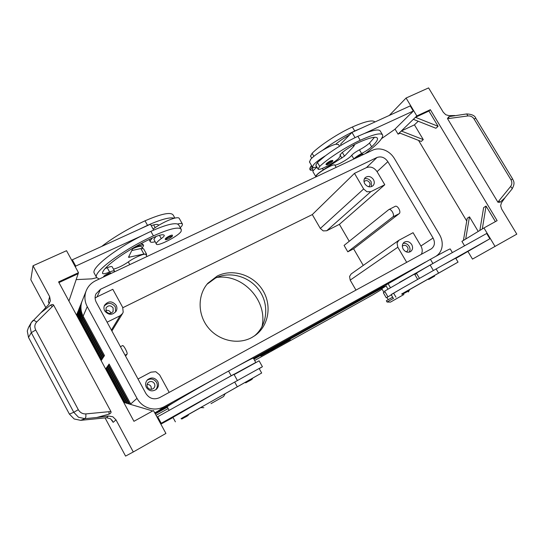 <?xml version="1.0" encoding="UTF-8"?>
<svg xmlns="http://www.w3.org/2000/svg" width="544" height="544" viewBox="0 0 544 544"><rect width="100%" height="100%" fill="white"/><g stroke="black" fill="none" stroke-linecap="round" stroke-linejoin="round"><path stroke-width="0.82" d="M356.708 157.685C357.279 156.801 358.795 155.713 361.27 154.435L362.957 154.02L362.916 154.761M309.522 162.037L310.576 159.419C312.943 156.801 316.88 153.809 322.388 150.43C327.923 147.145 332.391 145.071 335.784 144.221L338.545 144.541L339.524 146.22M316.744 166.824C314.167 167.674 312.732 167.742 312.426 167.022L313.63 164.662C316.016 162.078 319.967 159.1 325.482 155.727L317.444 162.459L315.826 165.247M309.788 169.123L309.958 168.048L311.821 165.988M311.474 165.43L309.958 168.048M312.943 170.265L310.413 170.197C310.257 169.64 310.964 168.647 312.535 167.212M353.784 159.066L353.865 158.957C355.32 157.345 357.904 155.53 361.617 153.517C365.772 151.3 369.118 149.063 371.668 146.792C375.904 142.827 377.842 140.032 377.482 138.394C376.353 135.986 369.764 137.496 357.714 142.922C351.669 145.84 346.31 149.199 341.659 153.007L339.973 155.142L340.564 155.645L338.667 158.392C333.288 163.581 318.24 171.319 318.009 168.987L319.743 166.389C327.658 158.732 346.392 146.601 360.216 140.298C373.952 134.123 381.446 132.416 382.711 135.177C382.942 138.591 377.074 144.779 365.099 153.728M374.517 137.272L369.478 143.086C366.942 145.37 363.596 147.621 359.441 149.831C355.735 151.844 353.158 153.66 351.71 155.292C349.54 158.467 336.328 166.022 334.771 164.982C332.792 163.649 315.132 174.4 316.377 176.168L316.445 176.283M169.606 235.912C171.272 235.164 172.224 234.94 172.462 235.246L172.312 236.286L168.416 238.945C164.506 240.271 166.403 239.7 165.131 239.224C165.328 238.428 166.818 237.327 169.606 235.912M409.68 289.592L458.041 262.12L401.669 294.005M391.184 294.644L402.703 287.878L391.143 294.576L393.496 298.608M387.75 296.5L384.628 291.128L439.124 259.964L399.5 282.397M408.49 290.142L452.608 265.193L409.7 289.558M391.313 294.868L386.906 297.439L388.212 299.676M244.97 382.466L252.362 378.284C253.048 378.726 251.593 379.814 248.003 381.541L245.976 382.684L248.003 381.541C244.222 383.731 246.452 382.548 244.97 382.466M81.954 301.464L81.348 303.028C79.832 307.89 80.274 312.637 82.674 317.268L103.904 356.483L104.496 355.572L83.15 316.159L87.251 306.653C84.728 301.798 84.252 296.827 85.843 291.747L86.217 290.727C88.094 286.198 91.283 282.839 95.778 280.656L372.633 150.178C376.298 148.539 380.249 148.498 384.472 150.056C388.668 151.735 391.972 154.564 394.4 158.528L439.484 234.539C441.844 238.639 442.68 242.835 441.98 247.119C441.198 251.151 439.185 254.198 435.941 256.258L435.588 256.469M173.495 402.655L154.727 412.862M157.005 411.788L164.465 406.558C159.61 409.149 154.496 409.693 149.131 408.204C143.806 406.524 139.767 403.24 137.006 398.351L130.696 403.974L109.092 364.072L108.48 364.936L129.703 404.144M170.401 404.58L154.89 413.161M154.836 413.059L171.51 403.879M83.15 316.159C80.736 311.501 80.294 306.734 81.818 301.852L86.217 290.727M78.921 309.08L77.5 316.907M77.194 316.336L78.69 309.631M79.655 307.224L79.077 308.74C77.867 312.521 77.914 316.309 79.234 320.117M78.234 318.267L78.785 309.482L79.424 307.782M80.41 305.34L79.818 306.87C78.322 311.658 78.758 316.322 81.117 320.872L101.973 359.434L102.544 358.557L81.58 319.804C79.206 315.228 78.771 310.536 80.274 305.735L80.58 304.966C79.07 309.788 79.506 314.493 81.892 319.083L102.925 357.966L103.51 357.082L82.362 317.995C79.961 313.385 79.526 308.652 81.042 303.81L81.709 302.049M101.157 360.672L101.592 360.012L80.811 321.579C78.458 317.043 78.03 312.392 79.519 307.625L80.172 305.905M81.172 303.416L80.934 303.994M78.193 310.91L76.874 315.751M211.024 403.628L223.577 396.528L211.024 403.628M403.94 294.488L390.47 302.11L403.94 294.488M384.887 286.722L384.234 285.593L393.774 280.017M100.504 289.306L376.965 157.502C381.222 156.04 384.86 157.434 387.872 161.67L433.072 238.014C435.302 242.529 434.738 246.126 431.385 248.812L159.596 397.644C153.972 400.024 149.41 398.657 145.914 393.53L96.281 302.301C94.867 299.54 94.738 296.772 95.9 293.984L100.504 289.306L97.063 296.854L112.805 289.299L122.692 307.374L123.189 312.14L122.59 313.473L120.068 315.765L111.404 330.092M349.234 241.284L339.402 224.352L326.726 230.751L323.224 230.901L320.321 228.453L312.297 214.581L122.856 307.7M326.726 230.751L370.818 191.658L366.921 191.767L363.65 188.986L320.321 228.453M138.02 379.012L150.878 372.171L155.768 371.715L159.603 374.85L169.198 392.387M355.973 290.115L350.193 280.126L397.82 247.221L397.052 243.093L398.806 240.326L413.073 232.696L420.913 245.99C422.525 248.941 422.647 251.722 421.287 254.347M350.193 280.126L349.568 276.447L351.186 273.945L398.806 240.326M147.492 387.28C149.172 389.565 151.184 389.953 153.537 388.43C154.965 387.022 155.251 385.397 154.401 383.561C152.667 381.228 150.613 380.875 148.247 382.507C146.914 383.914 146.662 385.506 147.492 387.28M151.402 389.354L151.048 386.532C150.137 385.05 148.818 384.384 147.098 384.526M157.719 381.371C159.127 384.411 158.637 387.09 156.257 389.402C152.415 391.83 149.131 391.184 146.404 387.464C145.064 384.581 145.459 381.997 147.594 379.698C151.47 376.972 154.85 377.529 157.719 381.371M155.645 389.851C157.542 387.58 157.848 385.091 156.556 382.398C154.006 378.835 150.844 378.121 147.07 380.249M368.526 186.708L369.138 186.3C370.138 185.246 370.253 183.967 369.478 182.471C367.962 180.486 366.302 180.078 364.514 181.254L364.052 181.825M373.442 179.554C374.707 182.009 374.517 184.103 372.871 185.83C369.947 187.687 367.254 187.007 364.793 183.777C363.548 181.363 363.718 179.289 365.303 177.568C368.227 175.637 370.94 176.297 373.442 179.554M371.511 186.64L371.13 181.662C369.322 179.058 367.071 178.119 364.378 178.86M106.114 311.311C108.446 314.017 110.779 314.078 113.104 311.488L113.104 307.89C110.711 305.157 108.365 305.13 106.06 307.822L106.114 311.311M110.956 313.228L110.622 312.392C109.466 310.617 107.855 310.005 105.794 310.542M116.151 305.279C117.171 307.292 117.164 309.271 116.124 311.222C112.302 315.411 108.494 315.289 104.7 310.876C103.734 308.978 103.693 307.088 104.584 305.211C108.351 300.757 112.207 300.778 116.151 305.279M115.634 311.95L115.28 306.823C111.819 302.614 108.134 302.342 104.244 306.014M406.089 251.784L406.871 251.43C408.177 250.356 408.394 248.934 407.531 247.173C406.198 245.344 404.668 244.868 402.941 245.745L402.329 246.337M411.72 244.569C413.148 247.459 412.787 249.784 410.638 251.546C407.823 252.919 405.341 252.124 403.192 249.159C401.792 246.31 402.125 243.998 404.199 242.236C407.034 240.795 409.537 241.57 411.72 244.569M409.19 252.151C410.305 250.362 410.292 248.411 409.156 246.296C407.585 243.943 405.572 242.957 403.111 243.352M244.984 382.493L181.75 418.22L202.749 406.436L200.688 407.612L203.83 407.701M259.223 368.642L262.419 366.738L258.652 368.757L259.168 368.54L261.671 373.007L252.375 378.311M262.419 366.731L259.1 360.815L234.124 374.612M181.05 418.662L188.401 414.508C188.85 415.079 187.49 416.112 184.314 417.595L182.118 418.832L184.314 417.588C180.588 419.866 182.124 418.758 181.05 418.662L261.671 373.014M401.656 293.991L408.476 290.129C409.265 290.469 407.742 291.57 403.913 293.427L406.858 291.761L403.913 293.427C401.01 294.868 403.165 294.324 401.656 293.984M114.077 272.034L114.512 271.055C114.124 270.518 112.486 270.837 109.596 272.02C105.482 273.707 103.129 274.156 102.537 273.38L102.517 273.034C102.898 267.016 128.092 249.07 152.17 238.095C159.229 234.954 163.248 234.036 164.24 235.341L164.261 235.409C164.342 236.055 163.343 237.123 161.269 238.619C158.25 240.788 156.59 242.427 156.284 243.535L156.305 243.977C156.978 247.33 180.438 235.069 181.213 230.989L181.254 229.452C179.153 226.44 169.864 228.582 153.401 235.885C123.148 249.608 92.711 272.299 96.58 277.447L99.205 279.038M156.305 243.977L153.884 239.217L156.067 236.443M132.688 248.778C137.816 246.466 140.76 245.772 141.522 246.69L142.433 248.329M152.456 237.966L150.47 240.326L150.212 241.631C150.62 242.454 152.232 242.495 155.06 241.74M180.295 227.732L182.07 225.672L182.471 224.142C182.097 223.305 180.472 223.271 177.589 224.026L178.84 225.134L181.254 229.452M103.516 276.862L103.503 276.835C103.652 276.134 105.046 275.114 107.698 273.775C109.528 272.952 110.575 272.687 110.854 272.986L110.922 273.516M330.684 160.834L332.595 160.398C333.458 160.881 332.051 162.146 328.358 164.186C326.822 164.92 326.026 164.961 325.958 164.322C326.332 163.438 327.903 162.275 330.684 160.834M35.734 330.018L31.28 332.663L73.773 412.291L78.302 409.68L35.734 330.018C34.299 326.978 34.626 324.306 36.706 322L52.38 306.51L50.449 305.211C51.945 304.341 52.992 304.28 53.591 305.034L111.01 411.686C111.289 412.644 110.636 413.46 109.045 414.14L96.805 417.493L108.426 416.004L112.832 416.765L116.008 419.873L133.287 451.969L165.92 433.439L153.462 410.536L133.946 421.314L58.582 281.914L78.492 272.687L66.538 250.702L33.021 265.764L49.64 296.63L50.415 300.812L48.552 304.66L41.385 312.215M111.976 420.124L113.166 422.341L110.602 418.812L106.617 417.744L80.641 420.342L84.986 418.669L85.864 416.99L85.884 413.909C82.606 414.045 80.077 412.638 78.302 409.68M49.293 303.742L48.341 301.832L49.232 303.491M454.872 115.532L448.916 115.634L445.76 114.73L443.272 112.234L428.597 87.904L406.082 98.029L389.3 115.437M36.706 322L34.245 320.491L32.79 320.654L31.198 322.694L29.968 326.332L31.28 332.663L28.512 337.409L69.387 414.093L74.168 418.968L80.641 420.342M31.192 322.708L28.519 327.386L27.275 331.038L28.512 337.409M69.387 414.093L73.773 412.291L78.513 417.255L84.986 418.669L96.805 417.493M40.725 312.902L50.449 305.211M41.942 311.664L31.198 322.694M467.942 251.484L472.478 259.107L516.8 234.138L501.65 209.025L500.636 205.686L501.48 202.701L505.274 197.329M510.959 179.765C512.244 182.145 512.135 184.368 510.626 186.449L498.882 200.886L500.113 202.212L497.964 202.266L447.46 118.544L448.644 116.926L449.623 116.525L466.711 113.941L467.894 115.947C470.512 115.736 472.566 116.729 474.055 118.946L510.959 179.765L512.632 178.962C513.012 180.54 515.821 182.539 512.06 188.972M510.626 186.449L512.02 188.122L512.013 189.04L504.73 197.996L500.113 202.212M512.625 178.942L475.816 118.3L474.055 118.946M217.294 275.998C232.438 268.362 252.817 274.693 262.378 289.673C272.102 304.545 269.117 325.312 255.347 335.288L251.831 337.511C238.095 345.073 218.77 340.809 208.162 327.576C197.458 314.418 197.492 294.834 207.903 283.206L217.294 275.998M254.198 336.09C267.186 325.74 269.47 305.422 259.699 291.067C250.07 276.61 230.18 270.674 215.376 278.14L206.999 284.281M261.929 326.89C268.178 301.22 243.012 273.598 216.879 277.44M122.441 345.692L122.529 345.617C123.542 344.753 128.051 353.26 127.051 354.158L125.548 356.089M344.08 245.412L388.756 209.637C391.122 208.128 395.141 215.417 392.788 216.961L347.8 251.824L344.08 245.412M394.924 206.516L395.121 206.387C397.521 204.864 401.526 212.119 399.146 213.683L353.6 248.792L347.8 251.824M353.6 248.792L363.256 265.424M448.644 116.926L449.147 118.47L467.894 115.947M109.045 414.14L108.977 411.686L85.884 413.909M33.021 265.764L30.831 279.732L45.784 307.571M133.287 451.969L125.576 456.096L105.053 417.894M400.092 133.185L398.058 134.137L401.288 131.009L414.44 124.855L423.28 139.618L401.288 131.009L413.352 119.32L435.914 128.255L438.09 126.296L415.432 117.307L428.924 111.051L438.09 126.296M414.44 124.855L418.22 121.251M413.352 119.32L416.826 115.954L430.352 109.684L497.128 220.66L483.956 227.943L465.698 239.054L469.479 216.832L478.217 231.431M399.344 132.892L421.24 141.454L423.28 139.618M428.924 111.051L430.352 109.684M479.869 230.432L483.616 207.638L486.05 206.047L495.407 221.612M465.698 239.054L463.42 240.448L467.208 218.314L469.479 216.832M466.738 221.034L418.54 140.393M486.05 206.047L482.31 228.942M463.42 240.448L461.91 241.366L464.549 245.8M398.058 134.137L395.046 129.078M416.826 115.954L406.082 98.029M381.623 138.584L394.692 129.424L410.897 113.404M495.067 246.486L483.956 227.943M458.041 262.12L455.695 258.169L442.36 265.438L489.858 238.775L455.831 258.4M382.35 134.572L380.44 131.356C379.535 128.996 374.177 129.71 364.371 133.504L413.297 111.03L410.985 113.553M68.938 301.063L78.152 273.693L58.949 282.594M123.699 402.363L152.68 410.965M78.492 272.687L78.152 273.693M153.694 230.098L150.423 224.23L72.311 259.808L72.019 260.78M160.854 424.136L173.033 417.513M172.938 417.343L226.012 386.872L160.582 423.633M76.16 279.609L91.8 278.861L96.71 277.705M96.58 277.447L94.214 273.115C90.964 268.246 114.369 249.499 142.106 235.6L75.732 266.091L75.426 267.043M105.25 268.498L107.243 267.73C110.14 266.56 111.785 266.247 112.18 266.805L114.512 271.055M113.465 269.144C118.048 267.974 122.992 265.567 128.302 261.929C134.354 257.4 145.629 252.729 145.894 254.592L146.968 256.53M146.275 255.272L146.594 254.211L143.902 254.041L128.452 257.319L132.525 249.043L133.715 247.683M146.594 254.211L143.575 248.764L140.855 248.547L131.75 250.573M72.311 259.808L75.732 266.091M142.106 235.6L150.878 231.356C164.526 225.264 173.434 222.822 177.589 224.026M182.471 224.142L179.268 218.43C178.874 217.566 177.235 217.505 174.345 218.232C169.789 219.504 164.526 221.884 158.556 225.386L153.075 228.983M138.754 229.548L147.533 225.332C161.194 219.286 170.129 216.92 174.345 218.232M101.66 246.439C113.784 237.102 128.241 228.562 145.017 220.816C161.541 213.676 170.938 211.772 173.216 215.091L174.896 218.096M158.556 225.386L158.515 225.08C157.95 224.012 155.516 224.203 151.212 225.644M142.256 248.01L143.616 245.568L142.861 244.208L140.835 243.739M237.388 380.48L233.913 374.238L157.039 417.119M161.214 423.246L157.658 416.711M200.722 407.619L188.421 414.548M202.382 406.47L202.749 406.436M226.012 386.872L258.652 368.757M222.523 380.582L255.279 362.739M255.768 362.481L253.327 358.115C252.804 357.932 244.548 362.243 228.568 371.056C199.07 387.355 166.029 406.681 167.212 406.851L167.232 406.892M239.904 371.3L233.974 374.354M124.644 402.642L106.073 368.295L105.618 368.92M126.725 403.26L107.059 366.914L106.468 367.744L125.474 402.886M128.84 403.893L108.072 365.507L107.46 366.35L127.568 403.512M87.251 306.653L137.006 398.351M155.285 413.889L167.389 407.17M253.919 359.169L384.798 286.566M278.95 345.692L290.299 339.646L260.821 356.014L278.95 345.692M397.82 247.221L406.694 262.344M370.818 191.658L384.785 184.742L377.067 171.659C374.136 167.532 370.593 166.185 366.425 167.634L354.477 173.366L363.65 188.986M339.402 224.352L384.785 184.742M107.1 322.184L120.068 315.765M97.063 296.854L95.118 298.098M354.477 173.366L312.297 214.581M312.338 169.232L313.147 167.498M143.616 245.568C142.78 244.487 139.434 245.235 133.579 247.799M390.47 302.11L387.049 302.036L393.387 298.425M386.322 300.784L392.646 297.146M384.751 286.484L253.871 359.088M167.341 407.082L155.237 413.8M155.203 413.739L167.307 407.021M253.837 359.026L384.724 286.436M384.676 286.355L253.79 358.945M167.26 406.932L155.149 413.644M155.122 413.583L167.226 406.871M253.756 358.884L384.649 286.3M384.601 286.219L253.708 358.795M167.348 406.681L155.067 413.494M155.033 413.426L167.64 406.443M253.674 358.741L384.567 286.164M105.665 369.002L106.257 368.628M384.52 286.083L253.626 358.646M168.375 405.912L154.986 413.331M154.945 413.27L169.062 405.443M253.592 358.591L384.486 286.028M106.468 367.744L107.25 367.254M384.438 285.947L253.538 358.496M253.504 358.435L384.404 285.886M107.46 366.35L108.256 365.854M384.356 285.804L253.456 358.34M131.016 404.532L130.696 403.974M164.465 406.558L221.401 375.04M234.382 367.853L425.401 262.106M108.48 364.936L109.29 364.426M273.034 349.126L267.424 352.417L273.034 349.119M282.764 343.76L280.99 344.889L282.764 343.76M278.698 345.855L261.977 355.375L278.698 345.855M282.044 344.107L277.426 346.616L282.044 344.107M278.242 346.276L270.994 350.513L278.242 346.276M387.94 289.075L385.676 285.178L430.44 259.304C443.748 251.954 450.35 248.513 450.242 248.975L452.377 252.579M383.962 292.366L381.793 288.646L386.145 285.988M442.36 265.438L402.703 287.878M412.563 275.114L414.589 274.115L417.663 279.351M386.92 297.466L391.313 294.862M386.274 297.799L383.35 292.774L384.989 291.747M489.858 238.775L486.683 233.478L439.124 259.964M433.364 270.477L430.12 264.976M419.451 278.338L416.398 273.149L427.026 266.818M414.868 274.584L416.629 273.53M364.371 133.504L357.857 136.306C346.562 141.63 335.77 148.104 325.482 155.727M374.925 121.985C372.83 119.632 365.31 121.305 352.369 127.004C338.511 133.185 319.872 145.404 312.106 153.292L310.542 156.169M335.784 144.221L336.253 143.793C339.857 140.733 344.243 137.822 349.418 135.068L351.975 132.437L361.243 128.214L354.722 130.988C343.414 136.279 332.636 142.759 322.388 150.43M316.139 176.807L315.758 176.535C315.785 175.331 318.301 173.108 323.292 169.864L344.502 156.128L353.722 146.418L354.416 145.2L353.6 145.017M312.997 171.788L312.922 171.666C312.786 170.898 314.146 169.429 317.002 167.266M361.243 128.214L410.224 105.903L413.297 111.03M351.975 132.437L355.042 137.639M341.251 145.173L340.632 144.119L349.418 135.068M362.746 154.836L358.612 156.788M319.743 166.389L317.444 162.459M336.165 167.368L334.771 164.982M169.796 236.701C173.21 235.64 172.761 236.375 168.45 238.911L166.212 239.591C165.832 239.108 167.028 238.143 169.796 236.701M433.092 276.984L430.168 278.644L433.092 276.984M393.598 293.121L395.971 297.187M130.791 404.138L130.424 404.362M155.564 412.801L156.101 412.264M373.177 294.617L382.099 289.163L372.762 294.855L254.653 360.488L372.633 294.93M168.144 408.564L156.046 415.29L168.15 408.564M393.734 280.269C393.57 279.895 395.107 278.875 398.351 277.195L395.468 278.97M161.269 238.619L159.426 235.307M104.972 276.325L107.93 274.53L110.412 273.761M331.092 162.561C332.867 161.126 332.758 160.806 330.766 161.602C326.72 163.975 325.931 164.825 328.406 164.152L331.092 162.561M113.166 422.341L116.008 419.873M125.059 355.191L127.051 354.158M399.146 213.683L392.788 216.961M498.882 200.886L497.964 202.266M447.46 118.544L449.147 118.47M111.01 411.686L108.977 411.686M52.38 306.51L53.591 305.034M108.426 416.004L106.617 417.744M49.64 296.63L48.341 301.832M140.855 248.547L143.902 254.041M128.908 256.21L129.56 257.394M147.533 225.332L145.017 220.816M155.115 227.555L153.632 224.903M153.401 235.885L150.878 231.356M109.596 272.02L107.243 267.73M129.785 264.629L128.302 261.929M234.661 382.01L237.272 386.716M228.568 371.056L231.173 375.748M82.362 317.995L83.463 316.737M81.58 319.804L82.668 318.566M80.811 321.579L81.886 320.368M433.072 238.014L420.913 245.99M387.872 161.67L377.067 171.659M376.965 157.502L366.425 167.634M81.11 322.136L80.532 322.517M430.44 259.304L432.868 263.425M388.069 283.642L390.402 287.633M436.118 268.926L438.559 273.061M360.216 140.298L357.857 136.306M353.865 158.957L351.71 155.292M361.617 153.517L359.441 149.831M371.668 146.792L369.478 143.086M340.19 155.332L339.973 154.952M313.874 156.325L312.106 153.292M354.722 130.988L352.369 127.004M322.429 168.388L323.292 169.864M353.07 145.309L353.722 146.418M342.332 152.442L344.502 156.128M340.585 155.897L341.89 158.12M310.413 170.197L309.706 168.98M318.009 168.987L315.738 165.09M316.615 176.582L316.377 176.168M434.547 275.488C434.778 276.665 434.676 275.815 430.168 278.644C427.666 279.861 429.576 279.466 428.114 279.133M223.577 396.528L225.304 393.496M409.782 289.415L408.313 292.012M122.59 313.473L111.894 330.997M77.969 311.447L76.52 315.092M149.07 239.564L150.212 241.631M122.529 345.617L120.435 346.684M395.121 206.387L388.756 209.637M466.806 113.934C471.961 114.247 474.96 115.688 475.789 118.259M140.916 243.698L141.862 243.705M398.351 277.195L400.309 276.42M172.931 417.33L175.386 421.831M167.212 406.851L169.109 410.326M387.049 302.036L386.322 300.778M377.482 138.394L377.169 137.87M340.476 155.489L340.041 154.754M311.732 158.216L310.44 156.006M313.222 170.748L312.27 169.109M309.4 161.826L312.426 167.022M312.922 171.666L315.758 176.535"/></g></svg>
